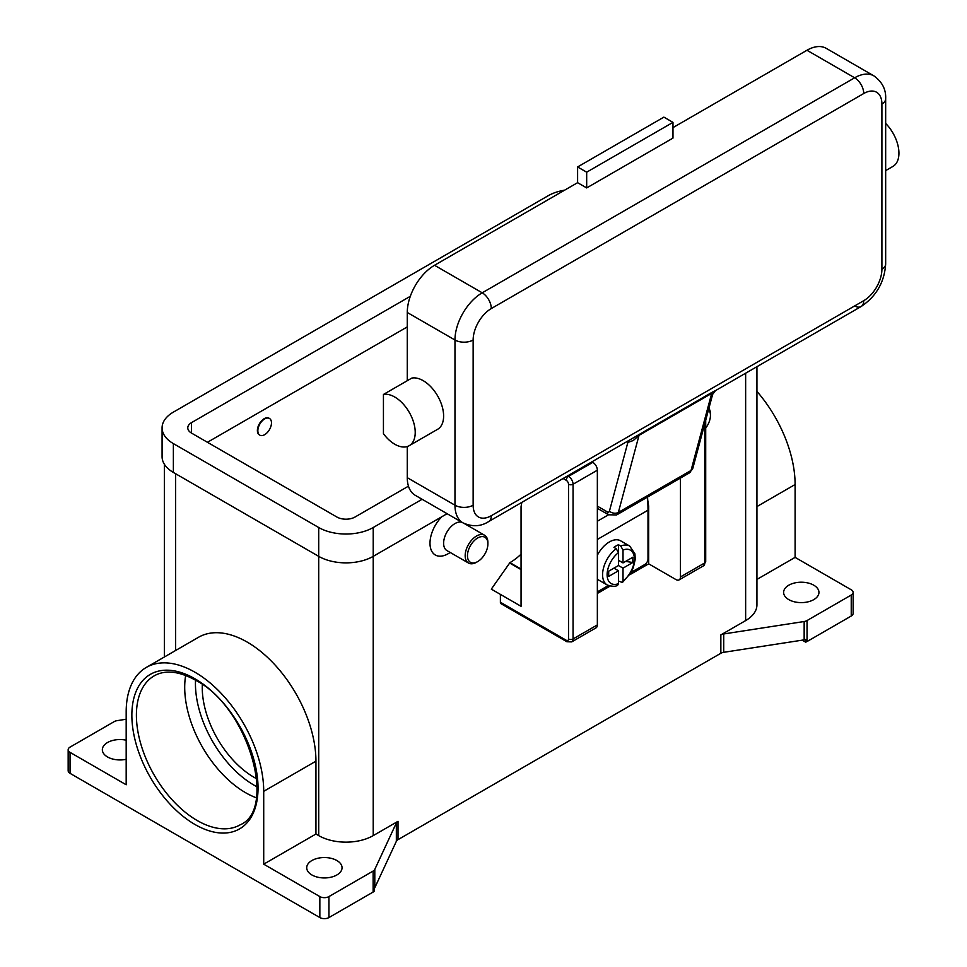 <?xml version="1.0" encoding="UTF-8"?>
<svg xmlns="http://www.w3.org/2000/svg" width="967" height="967" viewBox="0 0 967 967"><rect width="100%" height="100%" fill="white"/><g stroke="black" fill="none" stroke-linecap="round" stroke-linejoin="round"><path stroke-width="1.45" d="M185.664 675.462A86.003 49.655 -120 0 0 245.521 792.662A86.003 49.655 -120 0 0 256.267 797.763M319.847 896.59L263.713 864.172L315.943 834.025L318.711 835.621A38.535 22.253 0 0 0 373.214 835.621L398.005 821.309A6.418 3.711 0 0 0 396.99 822.071A6.418 3.711 0 0 0 396.349 822.965L374.797 869.406A6.418 3.711 180 0 1 374.156 870.3A6.418 3.711 180 0 1 373.129 871.062L328.937 896.59A6.418 3.711 180 0 1 324.392 897.666A6.418 3.711 180 0 1 319.847 896.59L319.847 917.562L70.047 773.346L70.047 752.362L126.181 784.769L126.181 711.93A97.244 56.146 60 0 1 146.319 667.411A97.244 56.146 60 0 1 221.262 693.46A97.244 56.146 60 0 1 263.713 791.332L263.713 864.172M70.047 773.346A6.418 3.711 0 0 1 68.161 770.723L68.161 749.739A6.418 3.711 180 0 1 70.047 747.116L114.251 721.6A6.418 3.711 180 0 1 115.581 721.007A6.418 3.711 180 0 1 117.128 720.645L126.181 719.243M70.047 752.362A6.418 3.711 180 0 1 68.161 749.739M373.129 871.062L373.129 892.045A6.418 3.711 0 0 0 374.156 891.272A6.418 3.711 0 0 0 374.181 891.248L374.181 888.625A6.418 3.711 0 0 0 374.797 887.754L396.349 841.326A6.418 3.711 180 0 1 396.99 840.432A6.418 3.711 180 0 1 398.005 839.658L398.005 821.309M373.129 892.045L328.937 917.562L328.937 896.59M319.847 917.562A6.418 3.711 0 0 0 324.392 918.65A6.418 3.711 0 0 0 328.937 917.562M126.181 759.3A17.66 10.202 180 0 1 107.518 756.956A17.66 10.202 180 0 1 102.345 749.739A17.66 10.202 180 0 1 126.181 740.19M336.879 860.533A17.66 10.202 180 0 1 342.052 867.737A17.66 10.202 180 0 1 331.149 877.166A17.66 10.202 180 0 1 311.894 874.954A17.66 10.202 180 0 1 306.72 867.737A17.66 10.202 180 0 1 317.635 858.321A17.66 10.202 180 0 1 336.879 860.533M805.656 642.136A6.418 3.711 0 0 0 805.716 642.124A6.418 3.711 0 0 0 807.046 641.532L807.046 620.548A6.418 3.711 180 0 1 805.716 621.14A6.418 3.711 180 0 1 804.157 621.515L804.157 639.864A6.418 3.711 0 0 0 805.656 639.513L805.656 642.136L802.247 640.166M804.157 639.864L723.727 652.314L723.727 633.953A6.418 3.711 0 0 0 722.18 634.328A6.418 3.711 0 0 0 720.85 634.908L745.642 620.596A38.535 22.253 0 0 0 756.931 604.871L756.931 366.686M720.85 634.908L720.85 653.269A6.418 3.711 180 0 1 722.18 652.677A6.418 3.711 180 0 1 723.727 652.314M720.85 653.269L398.005 839.658M448.156 553.728L450.259 552.508L448.156 553.728A25.698 14.831 -60 0 1 430.279 546.778A25.698 14.831 -60 0 1 441.834 516.729M563.193 478.544L566.239 480.309A3.215 1.849 60 0 1 568.511 484.237L568.511 638.945A3.215 1.849 60 0 1 566.239 640.263L500.386 602.236L500.386 594.379L491.309 589.133L509.923 562.649A51.384 29.663 120 0 0 521.056 554.2M462.093 522.361A16.052 9.271 120 0 0 454.973 523.57A16.052 9.271 120 0 0 444.482 537.725A16.052 9.271 120 0 0 446.935 550.586L468.512 563.048A16.052 9.271 120 0 0 476.538 562.25L477.674 561.597A14.457 8.34 120 0 0 487.9 543.889A14.457 8.34 120 0 0 477.674 537.99A14.457 8.34 120 0 0 467.46 555.699A14.457 8.34 120 0 0 477.674 561.597L476.538 562.25M487.9 543.889L487.9 542.584A16.052 9.271 120 0 0 484.576 535.235A16.052 9.271 120 0 0 476.538 536.032A16.052 9.271 120 0 0 466.046 550.175A16.052 9.271 120 0 0 468.512 563.048M807.046 641.532L851.238 616.015A6.418 3.711 0 0 0 853.124 613.392L853.124 592.408A6.418 3.711 180 0 1 851.238 595.031L851.238 616.015M756.931 579.414L795.104 557.379L851.238 589.785A6.418 3.711 180 0 1 853.124 592.408M813.779 585.204A17.66 10.202 180 0 1 818.952 592.408A17.66 10.202 180 0 1 808.037 601.837A17.66 10.202 180 0 1 788.794 599.625A17.66 10.202 180 0 1 783.621 592.408A17.66 10.202 180 0 1 794.523 582.992A17.66 10.202 180 0 1 813.779 585.204M807.046 620.548L851.238 595.031M146.319 667.411L198.561 637.253A97.244 56.146 60 0 1 273.492 663.314A97.244 56.146 60 0 1 315.943 761.174L315.943 834.025M723.727 633.953L804.157 621.515M756.931 391.381A97.244 56.146 60 0 1 795.104 484.527L795.104 557.379M202.333 684.563A73.154 42.234 -120 0 0 253.995 777.275A73.154 42.234 -120 0 0 256.726 778.773M708.896 408.364A16.052 9.271 -60 0 1 710.443 414.094L710.443 415.411A14.457 8.34 -60 0 1 705.705 428.103M708.545 409.645A14.457 8.34 -60 0 1 710.443 415.411M407.276 326.906L207.434 442.282M408.461 486.171L355.046 517.019A12.849 7.422 180 0 1 336.879 517.019L191.539 433.107A12.849 7.422 180 0 1 187.779 427.861A12.849 7.422 180 0 1 191.539 422.615L410.31 296.313M422.108 499.274L373.214 527.511A38.535 22.253 180 0 1 318.711 527.511L173.371 443.599A38.535 22.253 180 0 1 162.081 427.861A38.535 22.253 180 0 1 173.371 412.123L548.071 195.793A38.535 22.253 180 0 1 564.668 190.148M447.092 513.695L373.214 556.351A38.535 22.253 180 0 1 318.711 556.351L173.371 472.44A38.535 22.253 180 0 1 162.081 456.702L162.081 427.861M259.627 435.017A9.634 5.56 -60 0 1 259.398 434.896A9.634 5.56 -60 0 1 257.911 427.172A9.634 5.56 -60 0 1 264.209 418.687A9.634 5.56 -60 0 1 269.031 418.203A9.634 5.56 -60 0 1 269.249 418.348M264.668 434.679A9.634 5.56 120 0 0 270.953 426.193A9.634 5.56 120 0 0 269.479 418.469A9.634 5.56 120 0 0 264.668 418.941A9.634 5.56 120 0 0 258.37 427.438A9.634 5.56 120 0 0 259.845 435.162A9.634 5.56 120 0 0 264.668 434.679M521.817 502.429L521.056 506.66L521.056 606.309L500.386 594.379M566.239 640.263A3.215 1.849 -60 0 0 566.904 641.737L501.051 603.71A3.215 1.849 120 0 0 502.659 603.553M500.386 602.236A3.215 1.849 120 0 0 501.051 603.71M521.056 569.599L509.476 562.903M704.774 423.751L704.774 562.903A3.215 1.849 0 0 0 705.705 561.597L705.705 420.246M680.466 478.061L680.466 576.936A6.418 3.711 60 0 1 679.136 579.874A6.418 3.711 60 0 1 675.933 579.559L648.676 563.821L629.517 574.882M610.104 586.099L597.352 593.46M566.904 641.737L571.727 641.895L596.023 627.861A6.418 3.711 -120 0 0 597.352 624.924L597.352 470.204A6.418 3.711 -120 0 0 592.807 462.347L592.034 461.888M647.721 500.084L648.676 506.14L648.676 563.821M647.963 506.551L648.676 506.14M647.539 497.074A194.294 112.184 -120 0 1 647.999 510.201L647.999 558.974A4.497 2.599 -60 0 1 647.068 562.105A4.497 2.599 -60 0 1 644.82 564.486L631.04 572.44M597.352 591.877L608.34 585.543M597.352 555.239A22.483 12.982 -60 0 1 609.391 541.931A22.483 12.982 -60 0 1 620.633 540.819L629.71 546.065A22.483 12.982 120 0 0 620.741 546.053L623.014 550.018L623.014 562.903L632.805 557.258L632.805 562.504L623.014 568.149L618.469 565.526L618.469 552.64L616.209 548.676L613.936 547.358A22.483 12.982 -60 0 1 616.209 545.859A22.483 12.982 -60 0 1 618.469 544.735L620.741 546.053M616.209 548.676A22.483 12.982 120 0 0 603.396 568.451A22.483 12.982 120 0 0 607.24 584.999L598.15 579.753A22.483 12.982 -60 0 1 597.352 579.221M613.936 568.149L618.469 570.772L608.69 576.429L608.69 571.183L618.469 565.526M607.24 584.999C612.304 586.618 615.786 586.691 617.659 585.228L618.469 583.669L618.469 570.772M623.014 568.149L623.014 581.046L622.446 582.472L618.469 581.07M632.805 562.504L625.637 561.392M618.469 560.28L623.014 562.903M618.421 552.048L618.469 544.735M626.773 441.834L627.559 442.282A19.267 11.12 -120 0 0 627.849 442.439L633.337 440.493L639.018 435.355L711.688 393.4A6.418 3.711 60 0 1 711.942 392.723A6.418 3.711 60 0 1 712.304 392.179L715.495 390.608L712.643 394.355L692.843 468.246A6.418 4.545 -165 0 1 691.03 470.482L711.688 393.4L712.425 394.826M854.647 305.923A12.849 7.422 -120 0 0 861.077 306.563L715.495 390.608M712.304 392.179L488.637 521.588A12.849 7.422 -120 0 0 491.309 515.701A25.698 14.831 -60 0 1 473.141 505.209L473.141 340.009A12.849 7.422 180 0 1 464.051 342.185A12.849 7.422 180 0 1 454.973 340.009L454.973 505.209A12.849 7.422 0 0 0 464.051 507.385A12.849 7.422 0 0 0 473.141 505.209M639.634 434.135A6.418 3.711 60 0 0 639.272 434.679A6.418 3.711 60 0 0 639.018 435.355L618.36 512.425L691.03 470.482A9.634 5.56 60 0 1 689.266 472.984L616.595 514.94A9.634 5.56 -120 0 0 618.36 512.425A6.418 4.545 15 0 1 613.864 513.151A6.418 4.545 15 0 1 609.428 511.168L627.849 442.439A6.418 3.783 118.9 0 0 627.704 441.303M609.428 511.168A3.215 1.849 60 0 1 607.24 511.845A6.418 3.711 120 0 0 608.569 514.782L597.352 508.304L608.569 514.782L616.595 514.94M473.141 340.009A25.698 14.831 -60 0 1 491.309 308.546L863.736 93.521A25.698 14.831 -60 0 1 881.904 104.013A12.849 7.422 0 0 0 885.663 98.767L885.663 263.967A12.849 7.422 180 0 1 881.904 269.213A25.698 14.831 -60 0 1 863.736 300.689L491.309 515.701M407.276 477.686L454.973 505.209A38.535 22.253 120 0 0 462.951 522.857L415.266 495.322A38.535 22.253 -60 0 1 407.276 477.686L407.276 446.536M407.276 380.708L407.276 312.486A38.535 22.253 -60 0 1 434.534 265.284L577.601 182.678L586.679 187.924L586.679 172.186L577.601 166.953L577.601 182.678M383.44 394.463L411.821 378.085A28.901 16.693 60 0 1 434.534 391.188A28.901 16.693 60 0 1 437.628 429.288L409.234 445.678A28.901 16.693 60 0 1 383.44 433.712L383.44 394.463A28.901 16.693 60 0 1 406.14 407.578A28.901 16.693 60 0 1 409.234 445.678M672.972 127.62L806.962 50.26A38.535 22.253 -60 0 1 826.229 48.35L873.914 75.885A38.535 22.253 120 0 0 854.647 77.795L482.219 292.808A38.535 22.253 120 0 0 454.973 340.009L407.276 312.486M586.679 172.186L672.972 122.374L672.972 138.1L586.679 187.924M672.972 122.374L663.894 117.128L577.601 166.953M885.663 123.425A28.901 16.693 60 0 1 889.845 128.309A28.901 16.693 60 0 1 892.952 166.409L885.663 170.615M195.527 680.2A82.799 47.806 -120 0 0 253.995 785.144A82.799 47.806 -120 0 0 257.089 786.836M240.215 824.803A86.003 49.655 60 0 1 197.22 820.536A86.003 49.655 60 0 1 141.037 744.747A86.003 49.655 60 0 1 154.212 675.836C165.2 669.635 178.992 671.11 195.612 680.248C248.362 706.937 277.408 809.343 240.215 824.803M194.947 824.476A89.218 51.505 -120 0 0 258.032 788.057A89.218 51.505 -120 0 0 194.947 678.786A89.218 51.505 -120 0 0 131.863 715.205A89.218 51.505 -120 0 0 194.947 824.476M374.797 887.754L374.797 869.406M396.349 822.965L396.349 841.326M373.214 527.511L373.214 835.621M745.642 373.202L745.642 620.596M175.643 473.745L175.643 650.489M318.711 527.511L318.711 835.621M756.931 506.575L795.104 484.527M263.713 791.332L315.943 761.174M173.371 472.44L173.371 443.599M191.539 433.107L191.539 422.615M597.352 470.204L573.056 484.237A3.215 1.849 180 0 1 570.784 484.781A3.215 1.849 180 0 1 568.511 484.237M571.727 641.895A6.418 3.711 -120 0 0 573.056 638.945A3.215 1.849 180 0 1 570.784 639.489A3.215 1.849 180 0 1 568.511 638.945M592.807 462.347L568.511 476.368A3.215 1.849 120 0 0 566.904 478.073A3.215 1.849 120 0 0 566.239 480.309M509.923 562.649L521.056 569.067M680.466 576.936L704.774 562.903A6.418 3.711 60 0 1 703.444 565.852L679.136 579.874M597.352 624.924L573.056 638.945L573.056 484.237A6.418 3.711 -120 0 0 568.511 476.368L567.738 475.921M647.999 510.201L597.352 539.441M608.545 514.77L597.352 521.225M623.014 581.046A19.267 11.12 120 0 0 634.376 558.974A19.267 11.12 120 0 0 623.014 550.018M618.469 552.64A19.267 11.12 120 0 0 607.119 574.712A19.267 11.12 120 0 0 618.469 583.669M885.663 263.967C884.454 282.207 876.259 296.398 861.077 306.563L861.077 306.563A12.849 7.422 -120 0 0 863.736 300.689M488.637 521.588L488.637 521.588C480.829 526.604 472.271 527.027 462.951 522.857M627.559 442.282A6.418 3.711 120 0 0 627.486 441.423M607.24 511.845L597.352 506.14M491.309 308.546A12.849 7.422 -120 0 0 488.637 299.589A12.849 7.422 -120 0 0 482.219 292.808L434.534 265.284M863.736 93.521A12.849 7.422 -120 0 0 861.077 84.576A12.849 7.422 -120 0 0 854.647 77.795L806.962 50.26M881.904 104.013L881.904 269.213M164.354 657.004L164.354 464.233M464.728 523.776L484.576 535.235M705.705 561.597L703.444 565.852M622.446 582.472L630.822 572.815L633.337 567.581L635.246 559.301L634.932 553.849L629.71 546.065M885.663 98.767C886.11 89.496 882.194 81.869 873.914 75.885M692.843 468.246L689.266 472.984"/></g></svg>
